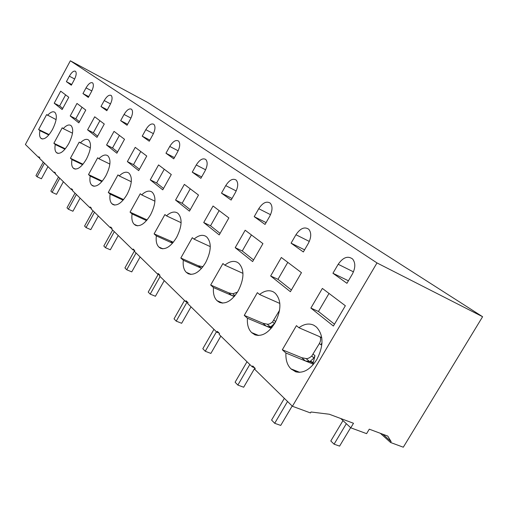 <?xml version="1.0" encoding="UTF-8"?>
<svg xmlns="http://www.w3.org/2000/svg" width="508" height="508" viewBox="0 0 508 508"><rect width="100%" height="100%" fill="white"/><g stroke="black" fill="none" stroke-linecap="round" stroke-linejoin="round"><path stroke-width="0.76" d="M340.766 418.522L350.78 427.812L366.592 433.648L369.284 429.171L387.782 436.086L391.135 441.636L390.601 442.512L403.308 447.205L482.6 316.713L147.523 102.387L70.352 60.795L25.4 144.501L38.506 157.347L39.732 157.918M54.216 103.213L60.693 91.167L68.783 97.263L62.154 109.544L54.216 103.213L59.639 105.956L62.757 108.433M49.117 134.576L38.627 129.489L46.628 114.611L56.096 119.615M38.627 129.489L39.922 130.658C39.23 134.353 39.535 136.868 40.831 138.189L41.408 138.659C44.539 139.744 48.19 136.747 52.356 129.667L52.673 129.083C56.578 121.05 57.353 115.513 54.985 112.465L54.604 112.166C52.8 111.144 50.432 112.204 47.517 115.36M39.922 130.658L48.793 134.963M59.639 105.956L65.608 94.869M71.73 84.468L66.396 81.661L69.342 76.181C71.736 72.142 73.793 70.517 75.514 71.311C76.702 72.835 76.302 75.622 74.32 79.667L71.33 85.211L66.396 81.661M482.6 316.713L376.993 262.928L292.418 406.267L254.718 369.31L255.238 368.414L252.717 365.95L252.203 366.84L219.107 334.397L219.589 333.546L217.367 331.375L216.884 332.219L187.598 303.505L188.049 302.704L186.074 300.774L185.623 301.574L159.525 275.984L159.95 275.228L158.185 273.501L157.759 274.257L134.353 251.308L134.753 250.584L133.166 249.034L132.766 249.752L111.652 229.057L112.033 228.365L110.598 226.962L110.217 227.654L91.084 208.89L91.446 208.229L90.138 206.959L89.776 207.613L72.352 190.525L72.695 189.897L71.507 188.735L71.164 189.363L55.226 173.742L55.556 173.133L54.464 172.066L54.134 172.669L39.51 158.331L39.821 157.747L38.818 156.769L38.506 157.347M376.993 262.928L70.352 60.795M173.349 242.24L154.102 233.871L164.916 214.541L166.453 215.837L181.115 222.701M154.102 233.871L156.343 235.896C155.74 241.04 156.578 244.754 158.852 247.028L160.395 248.19C165.583 249.987 170.904 246.513 176.365 237.763L176.79 237.001C182.01 226.371 182.467 218.554 178.162 213.557L177.254 212.871C174.187 211.169 170.586 212.16 166.453 215.837M158.553 164.929L150.26 179.87L162.757 189.846L171.291 174.536L158.553 164.929M202.959 266.694L198.241 265.754L180.823 258.026L192.31 237.681L194.024 239.128L210.28 246.621M180.823 258.026L183.318 260.28C182.759 265.779 183.75 269.799 186.296 272.326L188.22 273.742C193.929 275.66 199.644 272.091 205.359 263.036L205.816 262.236C211.341 250.996 211.684 242.614 206.839 237.096L205.74 236.264C202.336 234.41 198.431 235.363 194.024 239.128M221.488 193.142L225.749 185.611C229.425 179.946 232.905 178.105 236.182 180.086C238.442 182.861 238.201 186.969 235.464 192.411L231.127 200.069L221.488 193.142L232.035 198.469M237.426 292.183L232.81 293.77L228.733 292.843L210.68 285.02L213.481 287.547C212.979 293.453 214.16 297.821 217.011 300.653L219.5 302.419C225.793 304.406 231.927 300.73 237.89 291.395L238.379 290.544C244.253 278.625 244.45 269.602 238.97 263.468L237.592 262.446C233.813 260.426 229.565 261.341 224.847 265.17L242.97 273.368M210.68 285.02L222.929 263.55L224.847 265.17M269.678 216.344L265.043 224.447L254.21 216.662L258.756 208.705C262.75 202.673 266.592 200.831 270.269 203.175C272.758 206.267 272.561 210.655 269.678 216.344M228.86 217.932L219.221 234.912L203.721 222.542L213.055 206.019L228.86 217.932M147.098 219.92L130.048 212.134L140.272 193.719L141.656 194.888L154.934 201.187M130.048 212.134L132.067 213.957C131.439 218.789 132.15 222.231 134.195 224.288L135.458 225.26C140.183 226.93 145.155 223.545 150.362 215.1L150.768 214.376C155.708 204.286 156.254 196.971 152.4 192.418L151.644 191.834C148.863 190.278 145.529 191.294 141.656 194.888M184.36 184.385L175.571 200.076L189.452 211.15L198.507 195.053L184.36 184.385M91.453 91.65L88.322 97.428L82.956 93.574L86.043 87.871C88.563 83.655 90.754 81.991 92.615 82.88C93.904 84.525 93.516 87.446 91.453 91.65M82.988 164.217L70.428 158.242L79.197 142.119L90.354 147.949M70.428 158.242L71.958 159.62C71.279 163.703 71.711 166.522 73.247 168.084L74.009 168.694C77.66 169.989 81.763 166.846 86.303 159.258L86.652 158.623C90.913 149.879 91.631 143.745 88.786 140.208L88.303 139.827C86.176 138.627 83.49 139.681 80.245 143.008M110.109 104.705L106.826 110.725L100.978 106.521L104.21 100.578C106.871 96.183 109.207 94.482 111.233 95.485C112.643 97.257 112.268 100.33 110.109 104.705M87.592 129.851L96.996 137.357L104.273 124.016L94.698 116.796L87.592 129.851L93.358 132.734L97.657 136.15M65.316 148.774L53.867 143.269L55.27 144.539C54.585 148.412 54.947 151.073 56.356 152.508L57.017 153.041C60.395 154.229 64.256 151.155 68.605 143.828L68.936 143.224C73.012 134.849 73.762 129.026 71.171 125.749L70.745 125.413C68.783 124.308 66.269 125.368 63.195 128.607L72.492 133.185M53.867 143.269L62.23 127.794L63.195 128.607M76.981 103.442L85.769 110.065L78.829 122.86L70.206 115.976L76.981 103.442M102.324 181.089L88.5 174.574L90.17 176.079C89.503 180.384 90.011 183.388 91.694 185.096L92.583 185.795C96.552 187.211 100.908 183.991 105.658 176.13L106.026 175.47C110.49 166.319 111.163 159.829 108.033 156L107.474 155.569C105.156 154.261 102.279 155.308 98.844 158.725L109.874 164.065M88.5 174.574L97.701 157.753L98.844 158.725M130.505 118.974C132.759 114.414 133.115 111.176 131.578 109.258C129.369 108.128 126.86 109.861 124.054 114.459L120.656 120.663L127.057 125.266L130.505 118.974M123.59 199.581L108.287 192.456L117.97 174.879L119.228 175.939L131.305 181.737M108.287 192.456L110.122 194.113C109.468 198.666 110.071 201.879 111.919 203.746L112.967 204.565C117.291 206.108 121.939 202.806 126.917 194.659L127.298 193.967C131.991 184.372 132.607 177.489 129.14 173.33L128.499 172.828C125.965 171.399 122.873 172.441 119.228 175.939M106.572 145.002L116.865 153.213L124.517 139.275L114.033 131.369L106.572 145.002L112.528 147.955L117.558 151.949M279.578 310.267L272.555 321.907C270.415 323.71 268.63 324.466 267.208 324.174L262.973 323.272L244.265 315.379L247.428 318.23C247.002 324.606 248.406 329.394 251.644 332.588L254.978 334.842C261.918 336.804 268.478 333 274.657 323.444L275.177 322.542C281.445 309.855 281.451 300.076 275.209 293.211L273.418 291.909C269.208 289.75 264.585 290.608 259.55 294.488L279.844 303.46M244.265 315.379L257.378 292.652L259.55 294.488M204.959 171.069L200.882 178.333L192.253 172.129L196.259 164.979C199.669 159.626 202.844 157.804 205.791 159.499C207.835 162.014 207.562 165.868 204.959 171.069M245.167 230.226L262.934 243.618L252.628 261.576L235.204 247.669L245.167 230.226M270.656 275.971L290.386 291.713L301.46 272.656L281.33 257.486L270.656 275.971L277.965 279.324L291.389 289.985M308.324 243.383C311.36 237.439 311.512 232.74 308.775 229.279C304.616 226.447 300.342 228.263 295.954 234.728L291.078 243.161L303.339 251.974L308.324 243.383M135.223 147.345L127.368 161.601L138.684 170.631L146.755 156.039L135.223 147.345M149.257 141.224L142.221 136.169L145.802 129.673C148.787 124.854 151.486 123.088 153.905 124.371C155.594 126.46 155.257 129.883 152.895 134.639L149.257 141.224M173.742 158.826L165.97 153.238L169.755 146.431C172.936 141.364 175.857 139.567 178.518 141.034C180.372 143.32 180.067 146.945 177.59 151.917L173.742 158.826M320.002 336.81C320.954 338.804 320.751 341.033 319.392 343.497L311.728 356.07C309.461 358.007 307.588 358.832 306.108 358.559L301.708 357.695L282.327 349.777L285.921 353.028C285.598 359.943 287.28 365.22 290.97 368.859L295.707 371.818C303.308 373.545 310.248 369.589 316.535 359.95L317.1 358.991C323.812 345.427 323.577 334.772 316.401 327.019L313.95 325.298C309.264 323.044 304.248 323.856 298.901 327.73L321.748 337.56M282.327 349.777L296.431 325.647L298.901 327.73M352.311 274.161L346.932 283.312L332.937 273.253L338.188 264.274C343.09 257.289 347.91 255.543 352.654 259.048C355.613 262.96 355.498 267.995 352.311 274.161M322.37 288.423L310.877 308.07L333.394 326.041L345.351 305.746L322.37 288.423M390.601 442.512L380.327 433.299M391.135 441.636L382.88 434.251M350.78 427.812L353.498 423.278L329.292 414.236L311.029 411.994L310.471 412.934L292.418 406.267M285.921 353.028L312.903 364.014L312.871 365.011M321.799 337.947L320.472 337.014M321.977 343.332L320.897 344.767L319.392 343.497M322.002 342.856L320.897 344.767M306.108 358.559L309.404 361.474L310.331 361.226L313.938 358.007L314.973 355.695L312.903 364.014M312.972 362.928L309.404 361.474L305.365 360.947L301.708 357.695M329.019 293.427L318.44 311.468L334.48 324.199M348.418 280.791L332.937 273.253M318.44 311.468L310.877 308.07M55.27 144.539L64.967 149.193M82.042 107.258L75.794 118.789L79.458 121.698M88.767 96.609L82.956 93.574M75.794 118.789L70.206 115.976M55.474 173.285L54.134 172.669M71.958 159.62L82.594 164.681M93.358 132.734L99.905 120.72M107.315 109.823L100.978 106.521M72.625 190.03L71.164 189.363M90.17 176.079L101.892 181.597M112.528 147.955L119.399 135.42M127.603 124.269L120.656 120.663M91.389 208.337L89.776 207.613M110.122 194.113L123.101 200.152M140.76 151.517L133.521 164.624L139.414 169.31M149.873 140.113L142.221 136.169M133.521 164.624L127.368 161.601M111.995 228.435L110.217 227.654M132.067 213.957L146.526 220.586M164.262 169.234L156.623 182.969L163.532 188.455M174.441 157.582L165.97 153.238M156.623 182.969L150.26 179.87M134.741 250.609L132.766 249.752M156.343 235.896L172.536 243.205M190.246 188.824L182.156 203.244L190.271 209.69M201.67 176.924L192.253 172.129M182.156 203.244L175.571 200.076M159.88 275.158L157.759 274.257M183.318 260.28L201.593 268.37M201.619 268.338L198.241 265.754M219.132 210.598L210.534 225.781L220.097 233.375M210.534 225.781L203.721 222.542M187.827 302.489L185.623 301.574M213.481 287.547L234.251 296.539M234.652 296.069L231.584 295.383L228.733 292.843M251.435 234.944L242.265 250.977L253.562 259.95M266.097 222.606L254.21 216.662M242.265 250.977L235.204 247.669M219.17 333.14L216.884 332.219M247.428 318.23L271.253 328.263M267.208 324.174L270.11 326.746L271.012 326.542L274.511 323.609L275.495 321.456L274.999 322.853M271.888 327.495L266.192 326.136L262.973 323.272M277.965 279.324L287.788 262.35M304.584 249.834L291.078 243.161M254.571 367.76L252.203 366.84M47.981 166.637L41.415 178.765L37.109 176.803L35.96 175.616L43.301 162.046M37.109 176.803L44.469 163.195M292.17 406.025L280.727 425.418L274.695 423.297L271.577 420.053L284.34 398.355M274.695 423.297L287.541 401.485M350.641 427.679L339.592 446.119L334.08 444.176L330.797 440.976L342.989 420.58M334.08 444.176L346.335 423.691M63.386 181.737L56.521 194.335L52.083 192.341L50.844 191.052L58.503 176.955M52.083 192.341L59.773 178.2M80.105 198.126L72.923 211.239L68.345 209.213L66.993 207.81L75.013 193.135M68.345 209.213L76.397 194.494M98.317 215.989L90.786 229.648L86.055 227.59L84.582 226.06L92.996 210.769M86.055 227.59L94.501 212.242M118.237 235.515L110.319 249.784L105.429 247.688L103.816 246.012L112.662 230.048M105.429 247.688L114.313 231.667M140.113 256.959L131.762 271.882L126.708 269.761L124.93 267.919L134.62 250.558M126.708 269.761L136.074 252.997M164.249 280.619L155.423 296.266L150.19 294.119L148.222 292.081L158.159 274.428M150.19 294.119L160.09 276.543M191.008 306.851L181.642 323.291L176.225 321.132L174.041 318.865L184.493 300.463M176.225 321.132L187.02 302.152M220.847 336.105L210.877 353.422L205.264 351.263L202.819 348.723L213.944 329.343M205.264 351.263L216.452 331.794M254.851 368.033L243.675 387.229L237.858 385.077L235.102 382.219L246.996 361.74M237.858 385.077L249.815 364.503M41.027 138.373L42.285 138.976M40.831 138.189L42.52 139.001M74.657 79L69.342 76.181M291.535 369.373L299.009 372.339M290.97 368.859L299.714 372.326M310.331 361.226L313.03 362.325M311.728 356.07L314.147 358.089M313.144 354.108L314.973 355.695M353.466 271.85L338.188 264.274M56.572 152.705L58.007 153.391M56.356 152.508L58.268 153.416M91.827 90.919L86.043 87.871M73.482 168.3L75.146 169.081M73.247 168.084L75.425 169.107M110.522 103.899L104.21 100.578M91.954 185.331L93.885 186.233M91.694 185.096L94.196 186.258M130.962 118.085L124.054 114.459M112.204 204.006L114.471 205.048M111.919 203.746L114.814 205.073M153.41 133.642L145.802 129.673M134.512 224.574L137.192 225.787M134.195 224.288L137.573 225.819M146.914 220.135L146.304 219.596M178.168 150.8L169.755 146.431M159.201 247.345L162.408 248.768M158.852 247.028L162.839 248.793M172.682 243.04L170.923 241.471M205.613 169.799L196.259 164.979M186.677 272.682L190.564 274.371M186.296 272.326L191.04 274.396M202.171 266.694L202.641 267.106M236.207 190.964L225.749 185.611M217.449 301.06L222.206 303.073M217.011 300.653L222.745 303.092M232.81 293.77L234.969 295.681M270.529 214.674L258.756 208.705M252.133 333.038L258.045 335.477M251.644 332.588L258.661 335.477M271.012 326.542L272.231 327.057M272.555 321.907L274.549 323.628M273.882 320.065L275.495 321.456M309.309 241.433L295.954 234.728"/></g></svg>
